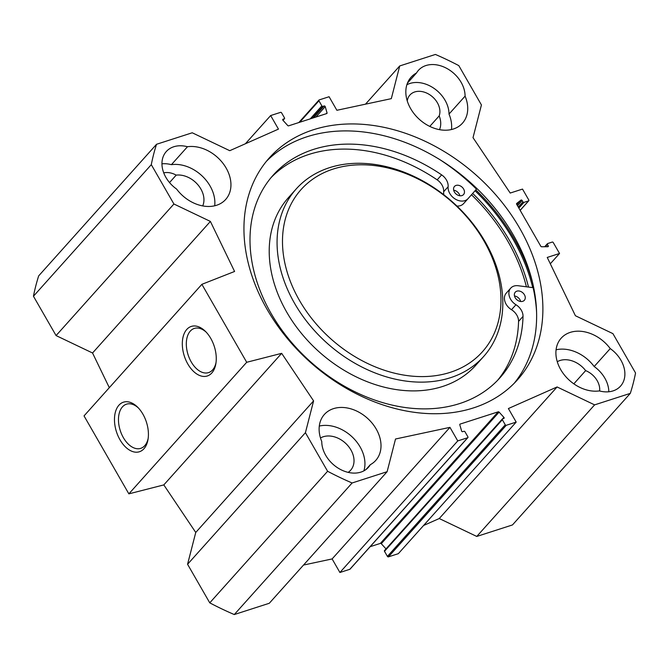 <?xml version="1.0" encoding="UTF-8"?>
<svg xmlns="http://www.w3.org/2000/svg" width="669" height="669" viewBox="0 0 669 669"><rect width="100%" height="100%" fill="white"/><g stroke="black" fill="none" stroke-linecap="round" stroke-linejoin="round"><path stroke-width="1" d="M370.308 464.687A28.382 21.324 -138.2 0 1 368.393 467.33A28.382 21.324 -138.2 0 1 339.793 469.103A28.382 21.324 -138.2 0 1 321.764 441.515A34.47 25.89 -138.2 0 1 324.39 414.446A34.47 25.89 -138.2 0 1 367.34 418.158A34.47 25.89 -138.2 0 1 375.735 460.439A34.47 25.89 -138.2 0 1 370.308 464.687L365.976 469.529M363.894 470.851A34.47 25.89 41.8 0 0 353.173 437.902A34.47 25.89 41.8 0 0 319.297 426.061M187.479 146.737A34.47 25.89 -138.2 0 1 223.714 164.315A34.47 25.89 -138.2 0 1 225.67 199.471A34.47 25.89 -138.2 0 1 176.599 189.059A28.382 21.324 -138.2 0 1 166.297 151.537A28.382 21.324 -138.2 0 1 187.479 146.737L171.406 164.674A28.382 21.324 41.8 0 0 161.957 163.821M214.69 205.801A34.47 25.89 41.8 0 0 202.197 176.039A34.47 25.89 41.8 0 0 171.406 164.674M451.475 129.535A34.47 25.89 41.8 0 0 449.008 114.081L465.08 96.135A34.47 25.89 -138.2 0 1 462.455 123.205A34.47 25.89 -138.2 0 1 419.505 119.492A34.47 25.89 -138.2 0 1 411.101 77.211A34.47 25.89 -138.2 0 1 416.528 72.954L407.471 83.073M610.245 348.591A28.382 21.324 -138.2 0 1 620.548 386.113A28.382 21.324 -138.2 0 1 599.365 390.913A34.47 25.89 -138.2 0 1 563.131 373.335A34.47 25.89 -138.2 0 1 561.174 338.18A34.47 25.89 -138.2 0 1 610.245 348.591L594.181 366.537A34.47 25.89 41.8 0 0 556.081 349.795M365.483 104.172L399.719 65.947L391.306 98.652L336.883 110.285L329.089 96.729L319.172 99.924A0.811 0.61 41.8 0 0 318.946 100.802L321.864 105.886A0.811 0.61 41.8 0 0 322.876 106.363L324.131 105.961A0.811 0.61 -138.2 0 1 325.218 106.63L327.041 112.877A0.811 0.61 -138.2 0 1 326.731 113.554L288.607 125.839A0.811 0.61 -138.2 0 1 287.729 125.538L282.928 120.253A0.811 0.61 -138.2 0 1 283.02 119.199L284.283 118.798A0.811 0.61 41.8 0 0 284.509 117.92L281.582 112.835A0.811 0.61 41.8 0 0 280.579 112.359L270.661 115.553L278.455 129.109L229.751 150.692L192.237 132.78L156.538 144.278L38.693 275.854A273.705 205.626 41.8 0 0 33.45 296.233L56.079 335.579L92.548 352.998L109.315 387.677M201.879 284.325L84.035 415.901L128.858 493.856L163.813 484.908L195.749 532.465L187.571 564.268L209.757 602.844A273.086 205.157 41.8 0 0 234.284 614.552L269.281 603.279L387.125 471.704L352.12 482.976A273.086 205.157 -138.2 0 1 327.601 471.269L305.415 432.692L313.594 400.89L281.657 353.332L246.702 362.28L201.879 284.325L234.585 271.472L210.392 221.422L173.915 204.003L151.294 164.658A273.705 205.626 -138.2 0 1 156.538 144.278M387.125 471.704L395.53 438.998L449.961 427.357L457.755 440.921L467.673 437.727A0.811 0.61 41.8 0 0 467.899 436.849L464.972 431.764A0.811 0.61 41.8 0 0 463.968 431.288L462.705 431.689A0.811 0.61 -138.2 0 1 461.618 431.02L459.804 424.773A0.811 0.61 -138.2 0 1 460.113 424.087L498.238 411.811A0.811 0.61 -138.2 0 1 499.107 412.112L503.916 417.389A0.811 0.61 -138.2 0 1 503.824 418.451L502.561 418.853A0.811 0.61 41.8 0 0 502.335 419.731L505.262 424.815A0.811 0.61 41.8 0 0 506.266 425.292L516.184 422.097L508.39 408.542L557.093 386.958L594.607 404.87L476.763 536.446L512.462 524.948L630.307 393.372L594.607 404.87M399.719 65.947L435.419 54.448A273.705 205.626 -138.2 0 1 458.8 65.612L481.429 104.958L473.016 137.663L510.213 193.048L522.514 189.084L528.794 200.014A0.811 0.61 -138.2 0 1 528.569 200.892L523.961 202.373A0.811 0.61 -138.2 0 1 522.957 201.896L522.154 200.508A0.811 0.61 41.8 0 0 520.992 200.106L516.711 203.435A0.811 0.61 41.8 0 0 516.644 204.237L540.803 246.251A0.811 0.61 41.8 0 0 541.631 246.761L547.802 246.727A0.811 0.61 41.8 0 0 548.212 245.824L547.409 244.428A0.811 0.61 -138.2 0 1 547.635 243.558L552.251 242.069A0.811 0.61 -138.2 0 1 553.255 242.546L559.543 253.476L547.242 257.44L575.407 315.735L612.921 333.639L635.55 372.993A273.705 205.626 -138.2 0 1 630.307 393.372M519.654 228.162A166.456 125.053 -138.2 0 1 517.413 379.875A166.456 125.053 -138.2 0 1 309.99 361.979A166.456 125.053 -138.2 0 1 269.431 157.775A166.456 125.053 -138.2 0 1 519.654 228.162M416.528 72.954A28.382 21.324 -138.2 0 1 418.451 70.32A28.382 21.324 -138.2 0 1 447.051 68.547A28.382 21.324 -138.2 0 1 465.08 96.135M202.707 205.927A22.303 16.758 41.8 0 0 197.781 184.661A22.303 16.758 41.8 0 0 176.198 175.127L169.533 182.57M348.164 472.373A22.303 16.758 41.8 0 0 350.606 470.265A22.303 16.758 41.8 0 0 347.069 444.76A22.303 16.758 41.8 0 0 320.484 437.986M599.641 390.989A18.247 13.706 41.8 0 0 585.651 370.626L573.818 383.839M585.651 370.626A22.303 16.758 41.8 0 0 557.269 361.72M439.491 129.661A22.303 16.758 41.8 0 0 439.182 115.904A18.247 13.706 41.8 0 0 430.585 95.316A18.247 13.706 41.8 0 0 409.93 95.023A18.247 13.706 41.8 0 0 407.304 100.685L407.212 100.785M439.182 115.904L429.766 126.416M514.202 383.287A166.456 125.053 41.8 0 0 513.407 235.145A166.456 125.053 41.8 0 0 266.387 161.338M528.502 287.076A167.986 126.198 41.8 0 0 509.477 240.455A167.986 126.198 41.8 0 0 472.674 193.425M216.02 362.631A23.206 14.024 72.1 0 1 212.6 369.915A23.206 14.024 72.1 0 1 208.561 372.608A23.206 14.024 72.1 0 1 188.098 354.821A23.206 14.024 72.1 0 1 194.336 328.429A23.206 14.024 72.1 0 1 206.211 332.175M211.814 372.976A26.041 15.738 -107.9 0 0 215.861 363.702A26.041 15.738 -107.9 0 0 205.458 331.398A26.041 15.738 -107.9 0 0 184.351 333.229A26.041 15.738 -107.9 0 0 189.452 366.595A26.041 15.738 -107.9 0 0 211.814 372.976M246.702 362.28L128.858 493.856M143.96 448.732A26.041 15.738 -107.9 0 0 148.016 439.458A26.041 15.738 -107.9 0 0 137.605 407.153A26.041 15.738 -107.9 0 0 116.506 408.985A26.041 15.738 -107.9 0 0 121.607 442.351A26.041 15.738 -107.9 0 0 143.96 448.732M148.175 438.387A23.206 14.024 72.1 0 1 144.755 445.671A23.206 14.024 72.1 0 1 140.716 448.364A23.206 14.024 72.1 0 1 120.253 430.568A23.206 14.024 72.1 0 1 126.483 404.185A23.206 14.024 72.1 0 1 138.358 407.931M449.008 114.081A28.382 21.324 41.8 0 0 434.156 88.467A28.382 21.324 41.8 0 0 406.877 84.746M608.815 391.775A28.382 21.324 41.8 0 0 594.181 366.537M176.198 175.127A18.247 13.706 41.8 0 0 163.746 172.853M476.763 536.446L439.249 518.534L423.602 525.474M516.184 422.097L398.339 553.673L388.421 556.867A0.811 0.61 -138.2 0 1 387.418 556.391L384.491 551.306A0.811 0.61 -138.2 0 1 384.717 550.428M386.005 548.889L381.271 543.688A0.811 0.61 41.8 0 0 380.393 543.387L370.183 546.673M350.155 568.934A0.811 0.61 -138.2 0 1 349.828 569.302L339.911 572.497L332.117 558.933L303.517 565.054M245.398 143.751L270.661 115.553M439.249 518.534L557.093 386.958M332.117 558.933L449.961 427.357M339.911 572.497L457.755 440.921M173.915 204.003L56.079 335.579M151.294 164.658L33.45 296.233M210.392 221.422L92.548 352.998M281.657 353.332L163.813 484.908M313.594 400.89L195.749 532.465M305.415 432.692L187.571 564.268M327.601 471.269L209.757 602.844M352.12 482.976L234.284 614.552M559.543 253.476L550.311 263.787M299.469 300.431A121.649 91.385 -138.2 0 1 387.217 167.81A121.649 91.385 -138.2 0 1 488.487 343.916A121.649 91.385 -138.2 0 1 299.469 300.431M520.658 301.493A6.08 4.566 41.8 0 0 514.486 295.966M522.732 301.318A6.08 4.566 -138.2 0 1 515.891 298.734A6.08 4.566 -138.2 0 1 515.272 292.177A6.08 4.566 -138.2 0 1 522.849 292.83A6.08 4.566 -138.2 0 1 524.337 300.297A6.08 4.566 -138.2 0 1 522.732 301.318M459.862 195.758A6.08 4.566 41.8 0 0 453.682 190.23M461.928 195.591A6.08 4.566 -138.2 0 1 455.087 192.998A6.08 4.566 -138.2 0 1 454.477 186.442A6.08 4.566 -138.2 0 1 462.053 187.103A6.08 4.566 -138.2 0 1 463.533 194.562A6.08 4.566 -138.2 0 1 461.928 195.591M438.346 158.678A173.346 130.229 -138.2 0 1 476.47 189.151L468.091 198.593A12.167 9.14 -138.2 0 1 468.066 198.618A12.167 9.14 -138.2 0 1 455.397 199.145A12.167 9.14 -138.2 0 1 448.121 186.76A12.167 9.14 41.8 0 0 441.64 174.877A152.055 114.24 41.8 0 0 273.278 175.052A152.055 114.24 41.8 0 0 310.332 361.594A152.055 114.24 41.8 0 0 499.818 377.952A152.055 114.24 41.8 0 0 523.024 316.42A12.167 9.14 41.8 0 0 515.958 304.729A12.167 9.14 -138.2 0 1 510.74 288.122A12.167 9.14 -138.2 0 1 518.199 285.738L533.118 287.678A173.346 130.229 -138.2 0 1 536.555 311.746M443.873 194.804A12.167 9.14 -138.2 0 1 443.656 191.744A12.167 9.14 41.8 0 0 437.175 179.861A152.055 114.24 41.8 0 0 271.096 177.586M497.535 380.393A152.055 114.24 41.8 0 0 518.567 321.404A12.167 9.14 41.8 0 0 511.492 309.714A12.167 9.14 -138.2 0 1 506.282 293.106L510.74 288.122M468.041 198.643L463.625 203.577A12.167 9.14 -138.2 0 1 463.6 203.602A12.167 9.14 -138.2 0 1 456.935 206.06M471.503 194.746A165.644 124.442 -138.2 0 1 526.411 286.8M483.578 356.577L475.718 365.349A125.705 94.438 -138.2 0 1 286.758 312.189A125.705 94.438 -138.2 0 1 288.448 197.623L296.3 188.85A125.705 94.438 -138.2 0 1 452.946 202.364A125.705 94.438 -138.2 0 1 483.578 356.577A125.705 94.438 -138.2 0 1 294.611 303.417A125.705 94.438 -138.2 0 1 296.3 188.85M475.049 190.749A172.736 129.769 -138.2 0 1 513.081 239.293A172.736 129.769 -138.2 0 1 532.741 287.628M535.978 304.888A172.736 129.769 -138.2 0 1 536.421 308.71M475.81 189.896A173.547 130.38 -138.2 0 1 514.051 238.691A173.547 130.38 -138.2 0 1 532.34 281.699M326.305 113.697L327.041 112.877M315.893 117.05L325.218 106.63M313.518 117.819L324.131 105.961M312.256 118.221L322.876 106.363M310.24 118.873L321.864 105.886M299.729 122.251L318.946 100.802M282.954 120.286L284.283 118.798M380.393 543.387L498.238 411.811M381.271 543.688L499.107 412.112M502.628 418.836L503.916 417.389M384.491 551.306L502.335 419.731M387.418 556.391L505.262 424.815M388.421 556.867L506.266 425.292M349.828 569.302L467.673 437.727M547.409 244.428L545.344 246.744M548.212 245.824L547.401 246.727M520.992 200.106L516.903 204.681M522.154 200.508L517.497 205.709M522.957 201.896L518.291 207.097M523.961 202.373L518.851 208.076M528.569 200.892L520.139 210.309M523.024 316.42L518.567 321.404M441.64 174.877L437.175 179.861M448.121 186.76L443.656 191.744M515.958 304.729L511.492 309.714M318.954 100.066L298.817 122.552M284.492 118.656L282.995 120.336M384.508 550.57L502.344 418.986M350.046 569.16L467.89 437.585M547.426 243.692L544.691 246.744M528.786 200.75L520.173 210.367M468.066 198.618L463.6 203.602"/></g></svg>
